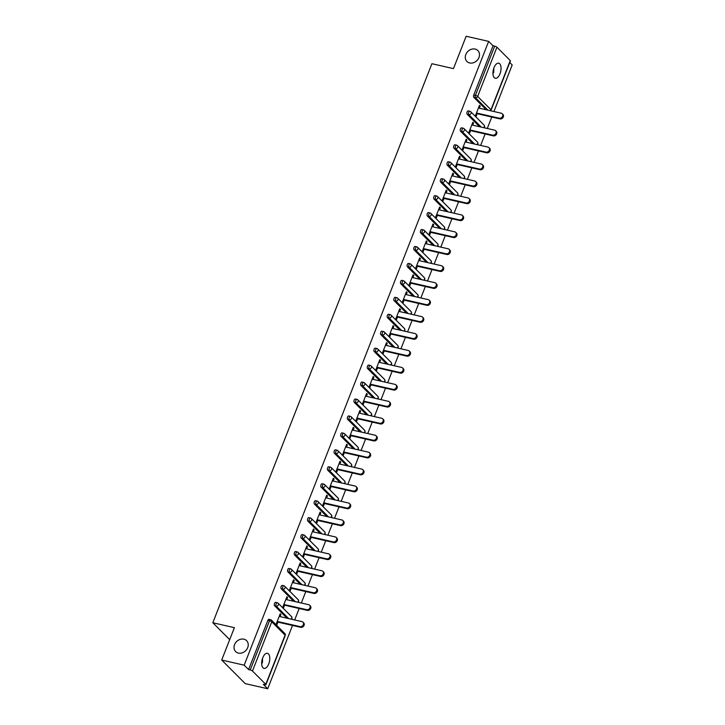 <?xml version="1.0" encoding="UTF-8"?>
<svg xmlns="http://www.w3.org/2000/svg" width="725" height="725" viewBox="0 0 725 725"><rect width="100%" height="100%" fill="white"/><g stroke="black" fill="none" stroke-linecap="round" stroke-linejoin="round"><path stroke-width="1.09" d="M243.854 639.178A7.73 6.443 135 0 1 246.6 640.673A7.73 6.443 135 0 1 246.853 649.256A7.73 6.443 135 0 1 238.407 653.089A7.73 6.443 135 0 1 235.661 651.594A7.73 6.443 135 0 1 235.398 643.012A7.73 6.443 135 0 1 243.854 639.178M262.55 658.3L262.486 662.442L261.68 663.819M475.12 49.064A7.73 6.443 135 0 1 477.857 50.56A7.73 6.443 135 0 1 478.119 59.133A7.73 6.443 135 0 1 469.664 62.966A7.73 6.443 135 0 1 466.927 61.48A7.73 6.443 135 0 1 466.664 52.898A7.73 6.443 135 0 1 475.12 49.064M493.807 68.186L493.752 72.319L492.946 73.696M245.693 650.688L244.262 651.857M476.95 60.565L475.528 61.734M500.014 73.751A7.73 3.779 102.8 0 0 498.718 63.202A7.73 3.779 102.8 0 0 493.988 67.715A7.73 3.779 102.8 0 0 495.284 78.264A7.73 3.779 102.8 0 0 500.014 73.751M268.748 663.864A7.73 3.779 102.8 0 0 267.452 653.316A7.73 3.779 102.8 0 0 262.722 657.829A7.73 3.779 102.8 0 0 264.018 668.387A7.73 3.779 102.8 0 0 268.748 663.864M267.724 688.75L263.32 684.346L264.96 684.717A1.812 0.462 -158.6 0 0 265.939 684.672A1.812 0.462 -158.6 0 0 265.794 684.364L252.472 671.015A1.812 0.462 -158.6 0 0 250.225 669.954L248.584 669.583L244.18 665.178L221.696 660.049L245.231 683.621L267.724 688.75L292.528 625.457M294.685 619.957L299.171 608.511M301.319 603.01L305.805 591.564M307.962 586.063L312.448 574.617M314.605 569.116L319.091 557.67M321.248 552.169L325.733 540.723M327.89 535.222L332.376 523.776M334.533 518.275L339.019 506.829M341.176 501.328L345.662 489.873M347.81 484.382L352.305 472.927M354.452 467.435L358.938 455.98M361.095 450.488L365.581 439.033M367.738 433.541L372.224 422.086M374.381 416.585L378.867 405.139M381.024 399.638L385.51 388.192M387.667 382.691L392.153 371.245M394.309 365.744L398.795 354.298M400.943 348.798L405.429 337.352M407.586 331.851L412.072 320.405M414.229 314.904L418.715 303.458M420.872 297.957L425.358 286.511M427.514 281.01L432 269.564M434.157 264.063L438.643 252.617M440.8 247.116L445.286 235.67M447.434 230.169L451.929 218.723M454.077 213.222L458.562 201.767M460.719 196.276L465.205 184.821M467.362 179.329L471.848 167.874M474.005 162.382L478.491 150.927M480.648 145.435L485.134 133.98M487.291 128.488L491.777 117.033M493.933 111.532L512.185 64.951L509.757 62.522M221.696 660.049L234.383 627.669L212.815 622.748L229.689 639.649M212.815 622.748L431.901 63.709L453.469 68.621L466.157 36.25L488.641 41.379L493.045 45.793L473.76 95.002L475.401 95.374L494.686 46.164L493.045 45.793M494.686 46.164A1.812 0.462 21.4 0 1 496.933 47.225L510.255 60.565A1.812 0.462 21.4 0 1 510.409 60.873L491.115 110.091A1.812 0.462 21.4 0 0 490.97 109.774L510.255 60.565M244.18 665.178L488.641 41.379M477.177 113.707L476.135 116.372L475.428 115.665L479.479 105.343L480.186 106.049L479.279 105.841M479.334 108.206L480.186 106.049M248.584 669.583L267.869 620.373A1.812 0.888 -77.2 0 1 268.975 619.313L270.624 619.685A1.812 0.888 -77.2 0 1 270.86 619.821A1.812 1.513 -45 0 1 271.503 620.174A1.812 1.812 0 0 0 270.624 619.685A1.812 0.888 -77.2 0 0 269.51 620.745L267.869 620.373M486.257 109.783L473.824 97.34A1.812 0.888 -77.2 0 1 473.76 95.002M287.009 618.207L274.576 605.756A1.812 0.888 -77.2 0 1 274.512 603.427A1.812 0.888 -77.2 0 1 275.618 602.366L277.267 602.738A1.812 0.888 -77.2 0 1 277.503 602.874A1.812 1.513 -45 0 1 278.146 603.227A1.812 1.812 0 0 0 277.267 602.738A1.812 0.888 -77.2 0 0 276.153 603.798A1.812 0.888 102.8 0 0 276.225 606.136L274.576 605.756M293.652 601.261L281.218 588.809A1.812 0.888 -77.2 0 1 281.155 586.48A1.812 0.888 -77.2 0 1 282.261 585.419L283.901 585.791A1.812 0.888 -77.2 0 1 284.146 585.927A1.812 1.513 -45 0 1 284.78 586.28A1.812 1.812 0 0 0 283.901 585.791A1.812 0.888 -77.2 0 0 282.795 586.851A1.812 0.888 102.8 0 0 282.868 589.189L281.218 588.809M300.295 584.314L287.861 571.862A1.812 0.888 -77.2 0 1 287.798 569.524A1.812 0.888 -77.2 0 1 288.903 568.472L290.544 568.844A1.812 0.888 -77.2 0 1 290.779 568.98A1.812 1.513 -45 0 1 291.423 569.333A1.812 1.812 0 0 0 290.544 568.844A1.812 0.888 -77.2 0 0 289.438 569.904A1.812 0.888 102.8 0 0 289.502 572.243L287.861 571.862M306.938 567.367L294.504 554.915A1.812 0.888 -77.2 0 1 294.441 552.577A1.812 0.888 -77.2 0 1 295.546 551.526L297.187 551.897A1.812 0.888 -77.2 0 1 297.422 552.033A1.812 1.513 -45 0 1 298.066 552.387A1.812 1.812 0 0 0 297.187 551.897A1.812 0.888 -77.2 0 0 296.081 552.957A1.812 0.888 102.8 0 0 296.144 555.296L294.504 554.915M313.572 550.42L301.147 537.968A1.812 0.888 -77.2 0 1 301.074 535.63A1.812 0.888 -77.2 0 1 302.189 534.579L303.829 534.95A1.812 0.888 -77.2 0 1 304.065 535.086A1.812 1.513 -45 0 1 304.708 535.44A1.812 1.812 0 0 0 303.829 534.95A1.812 0.888 -77.2 0 0 302.724 536.011A1.812 0.888 102.8 0 0 302.787 538.349L301.147 537.968M320.214 533.473L307.79 521.021A1.812 0.888 -77.2 0 1 307.717 518.683A1.812 0.888 -77.2 0 1 308.832 517.632L310.472 518.003A1.812 0.888 -77.2 0 1 310.708 518.139A1.812 1.513 -45 0 1 311.351 518.493A1.812 1.812 0 0 0 310.472 518.003A1.812 0.888 -77.2 0 0 309.367 519.064A1.812 0.888 102.8 0 0 309.43 521.402L307.79 521.021M326.857 516.526L314.433 504.074A1.812 0.888 -77.2 0 1 314.36 501.736A1.812 0.888 -77.2 0 1 315.475 500.676L317.115 501.057A1.812 0.888 -77.2 0 1 317.351 501.192A1.812 1.513 -45 0 1 317.994 501.537A1.812 1.812 0 0 0 317.115 501.057A1.812 0.888 -77.2 0 0 316 502.117A1.812 0.888 102.8 0 0 316.073 504.446L314.433 504.074M333.5 499.579L321.066 487.127A1.812 0.888 -77.2 0 1 321.003 484.789A1.812 0.888 -77.2 0 1 322.108 483.729L323.758 484.11A1.812 0.888 -77.2 0 1 323.993 484.246A1.812 1.513 -45 0 1 324.637 484.59A1.812 1.812 0 0 0 323.758 484.11A1.812 0.888 -77.2 0 0 322.643 485.17A1.812 0.888 102.8 0 0 322.716 487.499L321.066 487.127M340.143 482.632L327.709 470.181A1.812 0.888 -77.2 0 1 327.646 467.843A1.812 0.888 -77.2 0 1 328.751 466.782L330.401 467.163A1.812 0.888 -77.2 0 1 330.636 467.299A1.812 1.513 -45 0 1 331.28 467.643A1.812 1.812 0 0 0 330.401 467.163A1.812 0.888 -77.2 0 0 329.286 468.214A1.812 0.888 102.8 0 0 329.358 470.552L327.709 470.181M346.786 465.686L334.352 453.234A1.812 0.888 -77.2 0 1 334.288 450.896A1.812 0.888 -77.2 0 1 335.394 449.835L337.034 450.216A1.812 0.888 -77.2 0 1 337.27 450.352A1.812 1.513 -45 0 1 337.913 450.696A1.812 1.812 0 0 0 337.034 450.216A1.812 0.888 -77.2 0 0 335.929 451.267A1.812 0.888 102.8 0 0 336.001 453.605L334.352 453.234M353.428 448.73L340.995 436.287A1.812 0.888 -77.2 0 1 340.931 433.949A1.812 0.888 -77.2 0 1 342.037 432.888L343.677 433.269A1.812 0.888 -77.2 0 1 343.913 433.405A1.812 1.513 -45 0 1 344.556 433.749A1.812 1.812 0 0 0 343.677 433.269A1.812 0.888 -77.2 0 0 342.572 434.32A1.812 0.888 102.8 0 0 342.635 436.658L340.995 436.287M360.062 431.783L347.638 419.34A1.812 0.888 -77.2 0 1 347.565 417.002A1.812 0.888 -77.2 0 1 348.68 415.942L350.32 416.322A1.812 0.888 -77.2 0 1 350.556 416.458A1.812 1.513 -45 0 1 351.199 416.803A1.812 1.812 0 0 0 350.32 416.322A1.812 0.888 -77.2 0 0 349.214 417.373A1.812 0.888 102.8 0 0 349.278 419.712L347.638 419.34M366.705 414.836L354.28 402.393A1.812 0.888 -77.2 0 1 354.208 400.055A1.812 0.888 -77.2 0 1 355.322 398.995L356.963 399.366A1.812 0.888 -77.2 0 1 357.198 399.502A1.812 1.513 -45 0 1 357.842 399.856A1.812 1.812 0 0 0 356.963 399.366A1.812 0.888 -77.2 0 0 355.857 400.427A1.812 0.888 102.8 0 0 355.921 402.765L354.28 402.393M373.348 397.889L360.923 385.446A1.812 0.888 -77.2 0 1 360.851 383.108A1.812 0.888 -77.2 0 1 361.965 382.048L363.606 382.419A1.812 0.888 -77.2 0 1 363.841 382.555A1.812 1.513 -45 0 1 364.485 382.909A1.812 1.812 0 0 0 363.606 382.419A1.812 0.888 -77.2 0 0 362.5 383.48A1.812 0.888 102.8 0 0 362.563 385.818L360.923 385.446M379.991 380.942L367.566 368.499A1.812 0.888 -77.2 0 1 367.493 366.161A1.812 0.888 -77.2 0 1 368.599 365.101L370.248 365.472A1.812 0.888 -77.2 0 1 370.484 365.608A1.812 1.513 -45 0 1 371.127 365.962A1.812 1.812 0 0 0 370.248 365.472A1.812 0.888 -77.2 0 0 369.134 366.533A1.812 0.888 102.8 0 0 369.206 368.871L367.566 368.499M386.633 363.995L374.2 351.553A1.812 0.888 -77.2 0 1 374.136 349.214A1.812 0.888 -77.2 0 1 375.242 348.154L376.891 348.526A1.812 0.888 -77.2 0 1 377.127 348.662A1.812 1.513 -45 0 1 377.77 349.015A1.812 1.812 0 0 0 376.891 348.526A1.812 0.888 -77.2 0 0 375.777 349.586A1.812 0.888 102.8 0 0 375.849 351.924L374.2 351.553M393.276 347.048L380.843 334.606A1.812 0.888 -77.2 0 1 380.779 332.267A1.812 0.888 -77.2 0 1 381.885 331.207L383.525 331.579A1.812 0.888 -77.2 0 1 383.77 331.715A1.812 1.513 -45 0 1 384.404 332.068A1.812 1.812 0 0 0 383.525 331.579A1.812 0.888 -77.2 0 0 382.419 332.639A1.812 0.888 102.8 0 0 382.492 334.977L380.843 334.606M399.919 330.102L387.485 317.65A1.812 0.888 -77.2 0 1 387.422 315.321A1.812 0.888 -77.2 0 1 388.528 314.26L390.168 314.632A1.812 0.888 -77.2 0 1 390.403 314.768A1.812 1.513 -45 0 1 391.047 315.121A1.812 1.812 0 0 0 390.168 314.632A1.812 0.888 -77.2 0 0 389.062 315.692A1.812 0.888 102.8 0 0 389.126 318.03L387.485 317.65M406.562 313.155L394.128 300.703A1.812 0.888 -77.2 0 1 394.065 298.374A1.812 0.888 -77.2 0 1 395.17 297.313L396.811 297.685A1.812 0.888 -77.2 0 1 397.046 297.821A1.812 1.513 -45 0 1 397.69 298.174A1.812 1.812 0 0 0 396.811 297.685A1.812 0.888 -77.2 0 0 395.705 298.745A1.812 0.888 102.8 0 0 395.768 301.083L394.128 300.703M413.196 296.208L400.771 283.756A1.812 0.888 -77.2 0 1 400.698 281.427A1.812 0.888 -77.2 0 1 401.813 280.367L403.453 280.738A1.812 0.888 -77.2 0 1 403.689 280.874A1.812 1.513 -45 0 1 404.333 281.228A1.812 1.812 0 0 0 403.453 280.738A1.812 0.888 -77.2 0 0 402.348 281.798A1.812 0.888 102.8 0 0 402.411 284.137L400.771 283.756M419.838 279.261L407.414 266.809A1.812 0.888 -77.2 0 1 407.341 264.471A1.812 0.888 -77.2 0 1 408.456 263.42L410.096 263.791A1.812 0.888 -77.2 0 1 410.332 263.927A1.812 1.513 -45 0 1 410.975 264.281A1.812 1.812 0 0 0 410.096 263.791A1.812 0.888 -77.2 0 0 408.991 264.852A1.812 0.888 102.8 0 0 409.054 267.19L407.414 266.809M426.481 262.314L414.057 249.862A1.812 0.888 -77.2 0 1 413.984 247.524A1.812 0.888 -77.2 0 1 415.099 246.473L416.739 246.844A1.812 0.888 -77.2 0 1 416.975 246.98A1.812 1.513 -45 0 1 417.618 247.334A1.812 1.812 0 0 0 416.739 246.844A1.812 0.888 -77.2 0 0 415.624 247.905A1.812 0.888 102.8 0 0 415.697 250.243L414.057 249.862M433.124 245.367L420.69 232.915A1.812 0.888 -77.2 0 1 420.627 230.577A1.812 0.888 -77.2 0 1 421.733 229.526L423.382 229.898A1.812 0.888 -77.2 0 1 423.618 230.033A1.812 1.513 -45 0 1 424.261 230.387A1.812 1.812 0 0 0 423.382 229.898A1.812 0.888 -77.2 0 0 422.267 230.958A1.812 0.888 102.8 0 0 422.34 233.296L420.69 232.915M439.767 228.42L427.333 215.968A1.812 0.888 -77.2 0 1 427.27 213.63A1.812 0.888 -77.2 0 1 428.375 212.579L430.025 212.951A1.812 0.888 -77.2 0 1 430.26 213.087A1.812 1.513 -45 0 1 430.904 213.431A1.812 1.812 0 0 0 430.025 212.951A1.812 0.888 -77.2 0 0 428.91 214.011A1.812 0.888 102.8 0 0 428.983 216.34L427.333 215.968M446.41 211.473L433.976 199.022A1.812 0.888 -77.2 0 1 433.913 196.683A1.812 0.888 -77.2 0 1 435.018 195.623L436.658 196.004A1.812 0.888 -77.2 0 1 436.894 196.14A1.812 1.513 -45 0 1 437.538 196.484A1.812 1.812 0 0 0 436.658 196.004A1.812 0.888 -77.2 0 0 435.553 197.064A1.812 0.888 102.8 0 0 435.625 199.393L433.976 199.022M453.053 194.527L440.619 182.075A1.812 0.888 -77.2 0 1 440.555 179.737A1.812 0.888 -77.2 0 1 441.661 178.676L443.301 179.057A1.812 0.888 -77.2 0 1 443.537 179.193A1.812 1.513 -45 0 1 444.18 179.537A1.812 1.812 0 0 0 443.301 179.057A1.812 0.888 -77.2 0 0 442.196 180.117A1.812 0.888 102.8 0 0 442.259 182.446L440.619 182.075M459.686 177.58L447.262 165.128A1.812 0.888 -77.2 0 1 447.198 162.79A1.812 0.888 -77.2 0 1 448.304 161.729L449.944 162.11A1.812 0.888 -77.2 0 1 450.18 162.246A1.812 1.513 -45 0 1 450.823 162.59A1.812 1.812 0 0 0 449.944 162.11A1.812 0.888 -77.2 0 0 448.838 163.161A1.812 0.888 102.8 0 0 448.902 165.499L447.262 165.128M466.329 160.633L453.904 148.181A1.812 0.888 -77.2 0 1 453.832 145.843A1.812 0.888 -77.2 0 1 454.947 144.782L456.587 145.163A1.812 0.888 -77.2 0 1 456.822 145.299A1.812 1.513 -45 0 1 457.466 145.643A1.812 1.812 0 0 0 456.587 145.163A1.812 0.888 -77.2 0 0 455.481 146.214A1.812 0.888 102.8 0 0 455.545 148.552L453.904 148.181M472.972 143.677L460.547 131.234A1.812 0.888 -77.2 0 1 460.475 128.896A1.812 0.888 -77.2 0 1 461.589 127.836L463.23 128.216A1.812 0.888 -77.2 0 1 463.465 128.352A1.812 1.513 -45 0 1 464.109 128.697A1.812 1.812 0 0 0 463.23 128.216A1.812 0.888 -77.2 0 0 462.124 129.267A1.812 0.888 102.8 0 0 462.188 131.606L460.547 131.234M479.615 126.73L467.19 114.287A1.812 0.888 -77.2 0 1 467.118 111.949A1.812 0.888 -77.2 0 1 468.223 110.889L469.873 111.269A1.812 0.888 -77.2 0 1 470.108 111.405A1.812 1.513 -45 0 1 470.752 111.75A1.812 1.812 0 0 0 469.873 111.269A1.812 0.888 -77.2 0 0 468.758 112.321A1.812 0.888 102.8 0 0 468.83 114.659L467.19 114.287M472.691 125.153L473.543 122.996L472.836 122.289L468.794 132.612L469.501 133.318L470.543 130.654M466.057 142.1L466.9 139.943L466.193 139.236L462.151 149.558L462.858 150.265L463.9 147.601M459.414 159.047L460.257 156.89L459.55 156.183L455.508 166.505L456.215 167.212L457.257 164.548M452.772 175.994L453.614 173.837L452.907 173.13L448.866 183.452L449.572 184.159L450.615 181.495M446.129 192.941L446.972 190.784L446.265 190.077L442.223 200.399L442.93 201.106L443.972 198.442M439.486 209.887L440.329 207.731L439.631 207.024L435.58 217.346L436.287 218.053L437.329 215.388M432.843 226.843L433.695 224.677L432.988 223.971L428.937 234.293L429.644 235L430.686 232.335M426.2 243.79L427.052 241.624L426.345 240.917L422.303 251.24L423.001 251.947L424.053 249.282M419.558 260.737L420.409 258.571L419.702 257.864L415.661 268.187L416.368 268.893L417.41 266.229M412.924 277.684L413.767 275.518L413.06 274.811L409.018 285.133L409.725 285.84L410.767 283.176M406.281 294.631L407.124 292.465L406.417 291.758L402.375 302.08L403.082 302.787L404.124 300.132M399.638 311.578L400.481 309.412L399.774 308.705L395.732 319.027L396.439 319.734L397.481 317.079M392.995 328.525L393.838 326.368L393.131 325.652L389.089 335.974L389.796 336.681L390.838 334.026M386.353 345.472L387.204 343.315L386.498 342.608L382.447 352.921L383.153 353.628L384.196 350.972M379.71 362.418L380.562 360.262L379.855 359.555L375.804 369.868L376.511 370.575L377.553 367.919M373.067 379.365L373.919 377.208L373.212 376.502L369.17 386.815L369.868 387.531L370.919 384.866M366.433 396.312L367.276 394.155L366.569 393.448L362.527 403.771L363.234 404.478L364.276 401.813M359.79 413.259L360.633 411.102L359.926 410.395L355.884 420.718L356.591 421.424L357.633 418.76M353.147 430.206L353.99 428.049L353.283 427.342L349.242 437.664L349.948 438.371L350.991 435.707M346.505 447.153L347.347 444.996L346.641 444.289L342.599 454.611L343.306 455.318L344.348 452.654M339.862 464.1L340.705 461.943L340.007 461.236L335.956 471.558L336.663 472.265L337.705 469.601M333.219 481.047L334.071 478.89L333.364 478.183L329.313 488.505L330.02 489.212L331.062 486.548M326.576 497.993L327.428 495.837L326.721 495.13L322.67 505.452L323.377 506.159L324.428 503.494M319.933 514.949L320.785 512.783L320.078 512.077L316.037 522.399L316.743 523.106L317.786 520.441M313.3 531.896L314.142 529.73L313.436 529.023L309.394 539.346L310.101 540.053L311.143 537.388M306.657 548.843L307.5 546.677L306.793 545.97L302.751 556.293L303.458 556.999L304.5 554.335M300.014 565.79L300.857 563.624L300.15 562.917L296.108 573.239L296.815 573.946L297.857 571.282M293.371 582.737L294.214 580.571L293.507 579.864L289.465 590.186L290.172 590.893L291.214 588.238M286.728 599.684L287.58 597.518L286.873 596.811L282.822 607.133L283.529 607.84L284.572 605.185M280.086 616.631L280.938 614.465L280.231 613.758L276.18 624.08L276.887 624.787L277.929 622.132M473.543 122.996L472.637 122.788M466.9 139.943L465.994 139.735M460.257 156.89L459.351 156.682M453.614 173.837L452.717 173.628M446.972 190.784L446.074 190.575M440.329 207.731L439.432 207.522M433.695 224.677L432.789 224.469M427.052 241.624L426.146 241.425M420.409 258.571L419.503 258.372M413.767 275.518L412.86 275.319M407.124 292.465L406.227 292.266M400.481 309.412L399.584 309.212M393.838 326.368L392.941 326.159M387.204 343.315L386.298 343.106M380.562 360.262L379.655 360.053M373.919 377.208L373.013 377M367.276 394.155L366.37 393.947M360.633 411.102L359.727 410.894M353.99 428.049L353.093 427.841M347.347 444.996L346.45 444.788M340.705 461.943L339.808 461.734M334.071 478.89L333.165 478.681M327.428 495.837L326.522 495.628M320.785 512.783L319.879 512.575M314.142 529.73L313.236 529.522M307.5 546.677L306.603 546.478M300.857 563.624L299.96 563.425M294.214 580.571L293.317 580.372M287.58 597.518L286.674 597.318M280.938 614.465L280.031 614.265M502.217 113.734L502.923 114.441A2.773 2.311 135 0 1 503.014 117.532A2.773 2.311 135 0 1 499.978 118.909L499.271 118.202A2.773 2.311 -45 0 0 502.307 116.825A2.773 2.311 -45 0 0 502.217 113.734A2.773 2.311 -45 0 0 501.229 113.2L478.437 107.998M499.271 118.202L476.479 113M499.978 118.909L476.28 113.499M495.574 130.69L496.281 131.397A2.773 2.311 135 0 1 496.371 134.478A2.773 2.311 135 0 1 493.335 135.856L492.628 135.149A2.773 2.311 -45 0 0 495.664 133.772A2.773 2.311 -45 0 0 495.574 130.69A2.773 2.311 -45 0 0 494.586 130.147L471.794 124.945M492.628 135.149L469.836 129.947M493.335 135.856L469.637 130.446M488.931 147.637L489.638 148.344A2.773 2.311 135 0 1 489.728 151.425A2.773 2.311 135 0 1 486.692 152.803L485.986 152.096A2.773 2.311 -45 0 0 489.031 150.718A2.773 2.311 -45 0 0 488.931 147.637A2.773 2.311 -45 0 0 487.943 147.093L465.151 141.901M485.986 152.096L463.193 146.894M486.692 152.803L462.994 147.392M482.288 164.584L482.995 165.291A2.773 2.311 135 0 1 483.095 168.372A2.773 2.311 135 0 1 480.05 169.75L479.343 169.043A2.773 2.311 -45 0 0 482.388 167.665A2.773 2.311 -45 0 0 482.288 164.584A2.773 2.311 -45 0 0 481.309 164.04L458.508 158.847M479.343 169.043L456.551 163.841M480.05 169.75L456.351 164.339M475.645 181.531L476.352 182.238A2.773 2.311 135 0 1 476.452 185.319A2.773 2.311 135 0 1 473.416 186.697L472.709 185.99A2.773 2.311 -45 0 0 475.745 184.612A2.773 2.311 -45 0 0 475.645 181.531A2.773 2.311 -45 0 0 474.667 180.987L451.865 175.794M472.709 185.99L449.908 180.788M473.416 186.697L449.708 181.286M469.012 198.478L469.718 199.185A2.773 2.311 135 0 1 469.809 202.266A2.773 2.311 135 0 1 466.773 203.643L466.066 202.937A2.773 2.311 -45 0 0 469.102 201.559A2.773 2.311 -45 0 0 469.012 198.478A2.773 2.311 -45 0 0 468.024 197.934L445.222 192.741M466.066 202.937L443.265 197.735M466.773 203.643L443.075 198.233M462.369 215.425L463.076 216.132A2.773 2.311 135 0 1 463.166 219.213A2.773 2.311 135 0 1 460.13 220.59L459.423 219.883A2.773 2.311 -45 0 0 462.459 218.506A2.773 2.311 -45 0 0 462.369 215.425A2.773 2.311 -45 0 0 461.381 214.89L438.58 209.688M459.423 219.883L436.622 214.682M460.13 220.59L436.432 215.189M455.726 232.372L456.433 233.078A2.773 2.311 135 0 1 456.523 236.16A2.773 2.311 135 0 1 453.487 237.537L452.781 236.83A2.773 2.311 -45 0 0 455.817 235.453A2.773 2.311 -45 0 0 455.726 232.372A2.773 2.311 -45 0 0 454.738 231.837L431.946 226.635M452.781 236.83L429.979 231.628M453.487 237.537L429.789 232.136M449.083 249.318L449.79 250.025A2.773 2.311 135 0 1 449.881 253.107A2.773 2.311 135 0 1 446.845 254.484L446.138 253.777A2.773 2.311 -45 0 0 449.174 252.4A2.773 2.311 -45 0 0 449.083 249.318A2.773 2.311 -45 0 0 448.095 248.784L425.303 243.582M446.138 253.777L423.346 248.575M446.845 254.484L423.146 249.083M442.44 266.265L443.147 266.972A2.773 2.311 135 0 1 443.238 270.053A2.773 2.311 135 0 1 440.202 271.431L439.495 270.724A2.773 2.311 -45 0 0 442.531 269.347A2.773 2.311 -45 0 0 442.44 266.265A2.773 2.311 -45 0 0 441.452 265.731L418.66 260.529M439.495 270.724L416.703 265.522M440.202 271.431L416.503 266.03M435.798 283.212L436.504 283.919A2.773 2.311 135 0 1 436.604 287A2.773 2.311 135 0 1 433.559 288.378L432.852 287.671A2.773 2.311 -45 0 0 435.897 286.293A2.773 2.311 -45 0 0 435.798 283.212A2.773 2.311 -45 0 0 434.81 282.678L412.017 277.476M432.852 287.671L410.06 282.469M433.559 288.378L409.861 282.977M429.155 300.159L429.862 300.866A2.773 2.311 135 0 1 429.961 303.947A2.773 2.311 135 0 1 426.916 305.325L426.218 304.618A2.773 2.311 -45 0 0 429.254 303.24A2.773 2.311 -45 0 0 429.155 300.159A2.773 2.311 -45 0 0 428.176 299.624L405.375 294.423M426.218 304.618L403.417 299.416M426.916 305.325L403.218 299.923M422.521 317.106L423.219 317.813A2.773 2.311 135 0 1 423.318 320.894A2.773 2.311 135 0 1 420.282 322.272L419.576 321.565A2.773 2.311 -45 0 0 422.612 320.187A2.773 2.311 -45 0 0 422.521 317.106A2.773 2.311 -45 0 0 421.533 316.571L398.732 311.369M419.576 321.565L396.774 316.372M420.282 322.272L396.575 316.87M415.878 334.053L416.585 334.76A2.773 2.311 135 0 1 416.676 337.841A2.773 2.311 135 0 1 413.64 339.218L412.933 338.512A2.773 2.311 -45 0 0 415.969 337.134A2.773 2.311 -45 0 0 415.878 334.053A2.773 2.311 -45 0 0 414.89 333.518L392.089 328.316M412.933 338.512L390.132 333.319M413.64 339.218L389.941 333.817M409.235 351L409.942 351.707A2.773 2.311 135 0 1 410.033 354.788A2.773 2.311 135 0 1 406.997 356.165L406.29 355.458A2.773 2.311 -45 0 0 409.326 354.081A2.773 2.311 -45 0 0 409.235 351A2.773 2.311 -45 0 0 408.248 350.465L385.455 345.263M406.29 355.458L383.489 350.266M406.997 356.165L383.298 350.764M402.593 367.947L403.299 368.653A2.773 2.311 135 0 1 403.39 371.744A2.773 2.311 135 0 1 400.354 373.121L399.647 372.414A2.773 2.311 -45 0 0 402.683 371.037A2.773 2.311 -45 0 0 402.593 367.947A2.773 2.311 -45 0 0 401.605 367.412L378.812 362.21M399.647 372.414L376.855 367.212M400.354 373.121L376.656 367.711M395.95 384.893L396.657 385.6A2.773 2.311 135 0 1 396.747 388.691A2.773 2.311 135 0 1 393.711 390.068L393.004 389.361A2.773 2.311 -45 0 0 396.04 387.984A2.773 2.311 -45 0 0 395.95 384.893A2.773 2.311 -45 0 0 394.962 384.359L372.17 379.157M393.004 389.361L370.212 384.159M393.711 390.068L370.013 384.658M389.307 401.84L390.014 402.547A2.773 2.311 135 0 1 390.104 405.638A2.773 2.311 135 0 1 387.068 407.015L386.362 406.308A2.773 2.311 -45 0 0 389.407 404.931A2.773 2.311 -45 0 0 389.307 401.84A2.773 2.311 -45 0 0 388.319 401.306L365.527 396.104M386.362 406.308L363.569 401.106M387.068 407.015L363.37 401.605M382.664 418.787L383.371 419.503A2.773 2.311 135 0 1 383.471 422.584A2.773 2.311 135 0 1 380.426 423.962L379.719 423.255A2.773 2.311 -45 0 0 382.764 421.877A2.773 2.311 -45 0 0 382.664 418.787A2.773 2.311 -45 0 0 381.685 418.252L358.884 413.051M379.719 423.255L356.927 418.053M380.426 423.962L356.727 418.552M376.021 435.743L376.728 436.45A2.773 2.311 135 0 1 376.828 439.531A2.773 2.311 135 0 1 373.783 440.909L373.085 440.202A2.773 2.311 -45 0 0 376.121 438.824A2.773 2.311 -45 0 0 376.021 435.743A2.773 2.311 -45 0 0 375.042 435.199L352.241 430.007M373.085 440.202L350.284 435M373.783 440.909L350.084 435.498M369.388 452.69L370.085 453.397A2.773 2.311 135 0 1 370.185 456.478A2.773 2.311 135 0 1 367.149 457.856L366.442 457.149A2.773 2.311 -45 0 0 369.478 455.771A2.773 2.311 -45 0 0 369.388 452.69A2.773 2.311 -45 0 0 368.4 452.146L345.598 446.953M366.442 457.149L343.641 451.947M367.149 457.856L343.451 452.445M362.745 469.637L363.452 470.344A2.773 2.311 135 0 1 363.542 473.425A2.773 2.311 135 0 1 360.506 474.802L359.799 474.096A2.773 2.311 -45 0 0 362.835 472.718A2.773 2.311 -45 0 0 362.745 469.637A2.773 2.311 -45 0 0 361.757 469.093L338.956 463.9M359.799 474.096L336.998 468.894M360.506 474.802L336.808 469.392M356.102 486.584L356.809 487.291A2.773 2.311 135 0 1 356.899 490.372A2.773 2.311 135 0 1 353.863 491.749L353.157 491.043A2.773 2.311 -45 0 0 356.192 489.665A2.773 2.311 -45 0 0 356.102 486.584A2.773 2.311 -45 0 0 355.114 486.04L332.322 480.847M353.157 491.043L330.355 485.841M353.863 491.749L330.165 486.339M349.459 503.531L350.166 504.237A2.773 2.311 135 0 1 350.257 507.319A2.773 2.311 135 0 1 347.221 508.696L346.514 507.989A2.773 2.311 -45 0 0 349.55 506.612A2.773 2.311 -45 0 0 349.459 503.531A2.773 2.311 -45 0 0 348.471 502.996L325.679 497.794M346.514 507.989L323.722 502.787M347.221 508.696L323.522 503.286M342.816 520.478L343.523 521.184A2.773 2.311 135 0 1 343.614 524.266A2.773 2.311 135 0 1 340.578 525.643L339.871 524.936A2.773 2.311 -45 0 0 342.907 523.559A2.773 2.311 -45 0 0 342.816 520.478A2.773 2.311 -45 0 0 341.828 519.943L319.036 514.741M339.871 524.936L317.079 519.734M340.578 525.643L316.879 520.242M336.173 537.424L336.88 538.131A2.773 2.311 135 0 1 336.98 541.213A2.773 2.311 135 0 1 333.935 542.59L333.228 541.883A2.773 2.311 -45 0 0 336.273 540.506A2.773 2.311 -45 0 0 336.173 537.424A2.773 2.311 -45 0 0 335.186 536.89L312.393 531.688M333.228 541.883L310.436 536.681M333.935 542.59L310.237 537.189M329.531 554.371L330.237 555.078A2.773 2.311 135 0 1 330.337 558.159A2.773 2.311 135 0 1 327.292 559.537L326.585 558.83A2.773 2.311 -45 0 0 329.63 557.452A2.773 2.311 -45 0 0 329.531 554.371A2.773 2.311 -45 0 0 328.552 553.837L305.751 548.635M326.585 558.83L303.793 553.628M327.292 559.537L303.594 554.136M322.888 571.318L323.595 572.025A2.773 2.311 135 0 1 323.694 575.106A2.773 2.311 135 0 1 320.658 576.484L319.952 575.777A2.773 2.311 -45 0 0 322.987 574.399A2.773 2.311 -45 0 0 322.888 571.318A2.773 2.311 -45 0 0 321.909 570.783L299.108 565.582M319.952 575.777L297.15 570.575M320.658 576.484L296.951 571.082M316.254 588.265L316.961 588.972A2.773 2.311 135 0 1 317.052 592.053A2.773 2.311 135 0 1 314.016 593.431L313.309 592.724A2.773 2.311 -45 0 0 316.345 591.346A2.773 2.311 -45 0 0 316.254 588.265A2.773 2.311 -45 0 0 315.266 587.73L292.465 582.528M313.309 592.724L290.507 587.522M314.016 593.431L290.317 588.029M309.611 605.212L310.318 605.919A2.773 2.311 135 0 1 310.409 609A2.773 2.311 135 0 1 307.373 610.377L306.666 609.671A2.773 2.311 -45 0 0 309.702 608.293A2.773 2.311 -45 0 0 309.611 605.212A2.773 2.311 -45 0 0 308.623 604.677L285.822 599.475M306.666 609.671L283.865 604.478M307.373 610.377L283.674 604.976M302.968 622.159L303.675 622.866A2.773 2.311 135 0 1 303.766 625.947A2.773 2.311 135 0 1 300.73 627.324L300.023 626.618A2.773 2.311 -45 0 0 303.059 625.24A2.773 2.311 -45 0 0 302.968 622.159A2.773 2.311 -45 0 0 301.981 621.624L279.188 616.422M300.023 626.618L277.231 621.425M300.73 627.324L277.032 621.923M496.933 47.225L477.648 96.434L490.97 109.774A1.812 1.513 135 0 1 490.263 110.698M487.898 110.164L475.473 97.712A1.812 0.888 102.8 0 1 475.401 95.374A1.812 0.462 21.4 0 1 477.648 96.434A1.812 1.513 135 0 1 475.473 97.712L473.824 97.34M265.794 684.364L285.079 635.145L271.757 621.805L252.472 671.015M250.225 669.954L269.51 620.745A1.812 0.462 -158.6 0 1 271.757 621.805A1.812 1.513 -45 0 0 271.503 620.174L284.825 633.514A1.812 1.513 -45 0 1 285.079 635.145A1.812 0.462 -158.6 0 1 285.233 635.453L265.939 684.672M483.62 127.645A1.812 1.513 135 0 0 484.327 126.73A1.812 1.513 -45 0 0 484.073 125.099L470.752 111.75A1.812 1.513 -45 0 1 471.005 113.381A1.812 1.513 135 0 1 468.83 114.659L481.255 127.111M474.621 144.058L462.188 131.606A1.812 1.513 135 0 0 464.362 130.328A1.812 1.513 -45 0 0 464.109 128.697L477.431 142.046A1.812 1.513 -45 0 1 477.693 143.677A1.812 1.513 135 0 1 476.978 144.592M467.978 161.004L455.545 148.552A1.812 1.513 135 0 0 457.729 147.275A1.812 1.513 -45 0 0 457.466 145.643L470.788 158.993A1.812 1.513 -45 0 1 471.051 160.624A1.812 1.513 135 0 1 470.335 161.539M461.336 177.951L448.902 165.499A1.812 1.513 135 0 0 451.086 164.222A1.812 1.513 -45 0 0 450.823 162.59L464.145 175.939A1.812 1.513 -45 0 1 464.408 177.571A1.812 1.513 135 0 1 463.701 178.486M454.693 194.898L442.259 182.446A1.812 1.513 135 0 0 444.443 181.168A1.812 1.513 -45 0 0 444.18 179.537L457.502 192.886A1.812 1.513 -45 0 1 457.765 194.517A1.812 1.513 135 0 1 457.058 195.433M448.05 211.845L435.625 199.393A1.812 1.513 135 0 0 437.8 198.115A1.812 1.513 -45 0 0 437.538 196.484L450.868 209.833A1.812 1.513 -45 0 1 451.122 211.464A1.812 1.513 135 0 1 450.415 212.389M441.407 228.792L428.983 216.34A1.812 1.513 135 0 0 431.157 215.062A1.812 1.513 -45 0 0 430.904 213.431L444.226 226.78A1.812 1.513 -45 0 1 444.479 228.411A1.812 1.513 135 0 1 443.772 229.336M434.764 245.739L422.34 233.296A1.812 1.513 135 0 0 424.515 232.009A1.812 1.513 -45 0 0 424.261 230.387L437.583 243.727A1.812 1.513 -45 0 1 437.837 245.358A1.812 1.513 135 0 1 437.13 246.282M428.122 262.686L415.697 250.243A1.812 1.513 135 0 0 417.872 248.965A1.812 1.513 -45 0 0 417.618 247.334L430.94 260.674A1.812 1.513 -45 0 1 431.203 262.305A1.812 1.513 135 0 1 430.487 263.229M421.488 279.632L409.054 267.19A1.812 1.513 135 0 0 411.229 265.912A1.812 1.513 -45 0 0 410.975 264.281L424.297 277.621A1.812 1.513 -45 0 1 424.56 279.252A1.812 1.513 135 0 1 423.844 280.176M414.845 296.579L402.411 284.137A1.812 1.513 135 0 0 404.595 282.859A1.812 1.513 -45 0 0 404.333 281.228L417.654 294.567A1.812 1.513 -45 0 1 417.917 296.199A1.812 1.513 135 0 1 417.201 297.123M408.202 313.526L395.768 301.083A1.812 1.513 135 0 0 397.952 299.806A1.812 1.513 -45 0 0 397.69 298.174L411.012 311.514A1.812 1.513 -45 0 1 411.274 313.146A1.812 1.513 135 0 1 410.567 314.07M401.559 330.473L389.126 318.03A1.812 1.513 135 0 0 391.31 316.752A1.812 1.513 -45 0 0 391.047 315.121L404.369 328.461A1.812 1.513 -45 0 1 404.632 330.093A1.812 1.513 135 0 1 403.925 331.017M394.917 347.429L382.492 334.977A1.812 1.513 135 0 0 384.667 333.699A1.812 1.513 -45 0 0 384.404 332.068L397.735 345.408A1.812 1.513 -45 0 1 397.989 347.039A1.812 1.513 135 0 1 397.282 347.964M388.274 364.376L375.849 351.924A1.812 1.513 135 0 0 378.024 350.646A1.812 1.513 -45 0 0 377.77 349.015L391.092 362.355A1.812 1.513 -45 0 1 391.346 363.986A1.812 1.513 135 0 1 390.639 364.911M381.631 381.323L369.206 368.871A1.812 1.513 135 0 0 371.381 367.593A1.812 1.513 -45 0 0 371.127 365.962L384.449 379.302A1.812 1.513 -45 0 1 384.703 380.933A1.812 1.513 135 0 1 383.996 381.858M374.988 398.27L362.563 385.818A1.812 1.513 135 0 0 364.738 384.54A1.812 1.513 -45 0 0 364.485 382.909L377.807 396.249A1.812 1.513 -45 0 1 378.069 397.88A1.812 1.513 135 0 1 377.353 398.804M368.354 415.217L355.921 402.765A1.812 1.513 135 0 0 358.105 401.487A1.812 1.513 -45 0 0 357.842 399.856L371.164 413.205A1.812 1.513 -45 0 1 371.427 414.827A1.812 1.513 135 0 1 370.711 415.751M361.712 432.163L349.278 419.712A1.812 1.513 135 0 0 351.462 418.434A1.812 1.513 -45 0 0 351.199 416.803L364.521 430.152A1.812 1.513 -45 0 1 364.784 431.783A1.812 1.513 135 0 1 364.068 432.698M355.069 449.11L342.635 436.658A1.812 1.513 135 0 0 344.819 435.381A1.812 1.513 -45 0 0 344.556 433.749L357.878 447.098A1.812 1.513 -45 0 1 358.141 448.73A1.812 1.513 135 0 1 357.434 449.645M348.426 466.057L336.001 453.605A1.812 1.513 135 0 0 338.176 452.327A1.812 1.513 -45 0 0 337.913 450.696L351.244 464.045A1.812 1.513 -45 0 1 351.498 465.677A1.812 1.513 135 0 1 350.791 466.592M341.783 483.004L329.358 470.552A1.812 1.513 135 0 0 331.533 469.274A1.812 1.513 -45 0 0 331.28 467.643L344.602 480.992A1.812 1.513 -45 0 1 344.855 482.623A1.812 1.513 135 0 1 344.148 483.539M335.14 499.951L322.716 487.499A1.812 1.513 135 0 0 324.891 486.221A1.812 1.513 -45 0 0 324.637 484.59L337.959 497.939A1.812 1.513 -45 0 1 338.212 499.57A1.812 1.513 135 0 1 337.506 500.486M328.498 516.898L316.073 504.446A1.812 1.513 135 0 0 318.248 503.168A1.812 1.513 -45 0 0 317.994 501.537L331.316 514.886A1.812 1.513 -45 0 1 331.579 516.517A1.812 1.513 135 0 1 330.863 517.442M321.864 533.845L309.43 521.402A1.812 1.513 135 0 0 311.605 520.115A1.812 1.513 -45 0 0 311.351 518.493L324.673 531.833A1.812 1.513 -45 0 1 324.936 533.464A1.812 1.513 135 0 1 324.22 534.388M315.221 550.792L302.787 538.349A1.812 1.513 135 0 0 304.971 537.071A1.812 1.513 -45 0 0 304.708 535.44L318.03 548.78A1.812 1.513 -45 0 1 318.293 550.411A1.812 1.513 135 0 1 317.577 551.335M308.578 567.738L296.144 555.296A1.812 1.513 135 0 0 298.328 554.018A1.812 1.513 -45 0 0 298.066 552.387L311.388 565.727A1.812 1.513 -45 0 1 311.65 567.358A1.812 1.513 135 0 1 310.943 568.282M301.935 584.685L289.502 572.243A1.812 1.513 135 0 0 291.686 570.965A1.812 1.513 -45 0 0 291.423 569.333L304.745 582.673A1.812 1.513 -45 0 1 305.007 584.305A1.812 1.513 135 0 1 304.301 585.229M295.292 601.632L282.868 589.189A1.812 1.513 135 0 0 285.043 587.912A1.812 1.513 -45 0 0 284.78 586.28L298.111 599.62A1.812 1.513 -45 0 1 298.365 601.252A1.812 1.513 135 0 1 297.658 602.176M288.65 618.579L276.225 606.136A1.812 1.513 135 0 0 278.4 604.858A1.812 1.513 -45 0 0 278.146 603.227L291.468 616.567A1.812 1.513 -45 0 1 291.722 618.198A1.812 1.513 135 0 1 291.015 619.123M490.635 110.78A1.812 1.812 0 0 0 491.115 110.091M483.992 127.736A1.812 1.812 0 0 0 484.073 125.099M477.349 144.683A1.812 1.812 0 0 0 477.431 142.046M470.706 161.63A1.812 1.812 0 0 0 470.788 158.993M464.063 178.577A1.812 1.812 0 0 0 464.145 175.939M457.421 195.523A1.812 1.812 0 0 0 457.502 192.886M450.778 212.47A1.812 1.812 0 0 0 450.868 209.833M444.144 229.417A1.812 1.812 0 0 0 444.226 226.78M437.501 246.364A1.812 1.812 0 0 0 437.583 243.727M430.858 263.311A1.812 1.812 0 0 0 430.94 260.674M424.216 280.258A1.812 1.812 0 0 0 424.297 277.621M417.573 297.205A1.812 1.812 0 0 0 417.654 294.567M410.93 314.152A1.812 1.812 0 0 0 411.012 311.514M404.287 331.098A1.812 1.812 0 0 0 404.369 328.461M397.653 348.045A1.812 1.812 0 0 0 397.735 345.408M391.011 364.992A1.812 1.812 0 0 0 391.092 362.355M384.368 381.939A1.812 1.812 0 0 0 384.449 379.302M377.725 398.886A1.812 1.812 0 0 0 377.807 396.249M371.082 415.833A1.812 1.812 0 0 0 371.164 413.205M364.439 432.789A1.812 1.812 0 0 0 364.521 430.152M357.797 449.736A1.812 1.812 0 0 0 357.878 447.098M351.154 466.683A1.812 1.812 0 0 0 351.244 464.045M344.52 483.629A1.812 1.812 0 0 0 344.602 480.992M337.877 500.576A1.812 1.812 0 0 0 337.959 497.939M331.234 517.523A1.812 1.812 0 0 0 331.316 514.886M324.592 534.47A1.812 1.812 0 0 0 324.673 531.833M317.949 551.417A1.812 1.812 0 0 0 318.03 548.78M311.306 568.364A1.812 1.812 0 0 0 311.388 565.727M304.663 585.311A1.812 1.812 0 0 0 304.745 582.673M298.029 602.257A1.812 1.812 0 0 0 298.111 599.62M291.387 619.204A1.812 1.812 0 0 0 291.468 616.567M285.233 635.453A1.812 1.812 0 0 0 284.825 633.514"/></g></svg>
